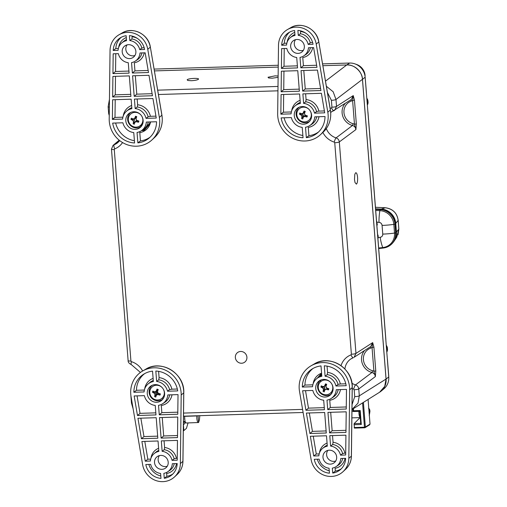 <?xml version="1.0" encoding="UTF-8"?>
<svg xmlns="http://www.w3.org/2000/svg" width="507" height="507" viewBox="0 0 507 507"><rect width="100%" height="100%" fill="white"/><g stroke="black" fill="none" stroke-linecap="round" stroke-linejoin="round"><path stroke-width="0.76" d="M122.542 142.549A18.436 17.498 53.6 0 1 114.677 148.9A3.771 1.147 -111.3 0 1 114.164 144.742A14.659 13.917 -126.4 0 0 117.808 142.6L119.728 140.629M356.415 184.13L355.033 182.59L354.488 179.529L354.792 174.427L355.527 172.874C356.396 172.412 357.055 173.628 357.498 176.525L357.631 178.255C357.669 181.436 357.258 183.395 356.415 184.13M351.934 383.235A14.659 13.917 -126.4 0 0 355.521 384.895L371.954 372.499A13.581 12.897 53.6 0 1 361.548 359.995A13.581 12.897 53.6 0 1 364.596 350.502M191.304 80.702C194.612 80.537 196.919 80.106 198.212 79.415C200.747 77.825 188.496 78.205 187.159 79.757L187.729 80.461L191.304 80.702M197.812 79.631L198.212 79.415M278.128 75.999L275.06 75.86L268.032 77.254L268.602 77.958L272.177 78.198L278.115 77.343M370.794 346.509L354.101 357.277L355.965 353.417L339.316 141.928L355.92 129.577L354.475 124.24L352.606 100.468L351.408 101.039A12.048 11.439 -126.4 0 0 343.968 112.649A12.048 11.439 -126.4 0 0 353.195 123.74L354.475 124.24L356.332 123.911L355.92 129.577C355.641 127.485 354.501 126.116 352.511 125.476L336.084 137.879C337.966 138.569 339.044 139.919 339.316 141.928A3.771 0.653 175.5 0 1 334.74 142.733L334.246 142.112A18.436 17.498 53.6 0 1 322.87 132.447M235.356 357.536A5.989 5.685 -126.4 0 0 241.598 363.24A5.989 5.685 -126.4 0 0 246.909 357.175A5.989 5.685 -126.4 0 0 240.673 351.471A5.989 5.685 -126.4 0 0 235.356 357.536M353.411 408.667L353.575 410.746L353.132 411.532L352.904 408.984M365.274 427.42L364.71 427.775L354.431 428.092L354.209 427.521L364.476 427.198L364.71 427.775A0.716 0.678 -122.1 0 0 365.351 427.046L370.021 424.112L369.388 424.841M354.431 428.092L354.127 423.63L360.68 423.427M360.211 417.451L354.127 423.63M359.748 411.323L360.198 410.537L361.295 424.498L360.711 423.491L359.748 411.323L360.711 423.491M353.176 411.526L359.729 411.323L360.002 414.796M351.351 99.486L353.246 95.601L354.463 100.139L356.332 123.911M354.463 100.139L352.606 100.468L353.246 95.601L336.521 106.4L334.664 110.26L333.936 110.627A3.771 1.147 -111.3 0 1 333.872 110.665A3.771 1.147 -111.3 0 1 331.553 107.852L331.946 107.205L331.401 100.304L327.332 92.318M114.677 148.9L114.278 149.552L130.926 361.041A3.771 0.653 175.5 0 1 128.119 360.635C128.005 362.188 129.051 363.5 131.262 364.565A3.771 0.729 107.1 0 1 131.421 361.662A18.436 17.498 53.6 0 1 142.625 370.997A26.104 24.786 -126.4 0 0 131.053 396.575L142.644 464.729A19.634 18.645 53.6 0 0 162.88 481.65A19.634 18.645 53.6 0 0 174.547 476.903A19.634 18.645 53.6 0 0 180.365 463.563L181.195 395.023A26.104 24.786 -126.4 0 0 168.356 371.758A26.104 24.786 -126.4 0 0 142.625 371.004L145.763 369.185C161.416 359.083 184.909 373.71 183.781 392.754A1.914 0.374 -179.3 0 1 183.737 392.83L181.195 395.023M130.926 361.041L131.421 361.662M119.379 140.357L113.023 145.42L111.47 149.14A3.771 0.653 175.5 0 0 114.278 149.552M154.92 385.453L154.857 384.636M154.407 70.917L278.235 67.082L154.407 70.91M322.553 63.882L349.634 63.045L346.763 64.959L322.864 65.701L346.737 64.966C353.886 64.078 362.524 71.981 362.454 79.333L386.042 379.059L384.75 386.372L379.604 392.228L352.365 409.307M326.362 86.272L333.181 91.78L335.976 99.505L336.521 106.4A3.771 0.653 175.5 0 1 331.946 107.205M375.776 370.934L375.364 376.6L373.913 371.257L372.043 347.485L370.851 348.062A12.048 11.439 -126.4 0 0 363.411 359.666A12.048 11.439 -126.4 0 0 372.639 370.756L373.913 371.257L375.776 370.934L373.906 347.162L372.043 347.485L372.689 342.618L373.906 347.162M370.826 346.484L372.689 342.618L355.965 353.417A3.771 0.653 175.5 0 1 351.389 354.222L334.74 142.733M351.978 409.523L357.999 403.16L359.298 395.84L358.76 388.945A3.771 0.653 175.5 0 1 354.184 389.75L353.69 389.129A3.771 0.729 107.1 0 1 355.521 384.895C357.416 385.599 358.493 386.949 358.76 388.945L375.364 376.6C375.079 374.508 373.944 373.139 371.954 372.499L372.639 370.756M353.246 357.701A14.659 13.917 -126.4 0 0 350.914 358.918L353.379 357.65A3.771 1.147 -111.3 0 1 353.316 357.682A3.771 1.147 -111.3 0 1 350.99 354.868L351.389 354.222M326.324 128.556A14.659 13.917 -126.4 0 0 336.084 137.879A3.771 0.729 107.1 0 0 334.246 142.112M109.271 113.91A3.771 0.653 175.5 0 1 108.675 113.612L108.137 106.717A3.771 0.653 175.5 0 0 109.354 107.097M150.135 123.594L144.02 130.572L141.497 130.648M317.319 378.14L321.584 373.279M131.009 396.297A3.771 0.653 175.5 0 1 130.914 396.163L130.907 395.574M163.14 398.743L162.139 398.153M157.626 393.73L156.359 391.48M185.562 422.559L183.414 424.841L183.864 430.582L186.437 428.352L188.053 422.927M183.426 422.274L185.385 422.217M183.864 430.582L183.319 430.918M157.506 385.269L157.474 384.838M164.255 396.417L163.653 396.062M331.971 392.938L330.551 392.982M321.387 393.267L320.57 393.293M136.687 112.503A5.273 5.007 53.6 0 1 136.687 112.161M138.988 126.433A0.944 0.894 -126.4 0 0 139.4 126.376A14.823 14.076 -126.4 0 0 142.334 124.709M143.151 120.71A8.346 7.922 53.6 0 1 142.835 120.748M362.568 402.919L364.476 427.198L365.351 427.046L363.411 402.393M368.082 399.459L370.021 424.112M199.802 415.677L199.447 419.701L198.592 422.521L186.113 422.99M198.06 415.734L198.592 422.521C197.749 422.781 197.16 421.399 196.83 418.383L196.798 415.943L184.63 416.323L184.675 418.757C184.998 421.773 185.556 423.155 186.348 422.895M351.959 411.145L353.075 411.107M359.064 414.764L359.989 414.739M158.165 385.028A14.893 14.139 -126.4 0 0 158.222 385.383M164.027 395.086A14.893 14.139 -126.4 0 0 164.496 395.441M387.386 359.026L388.685 375.231A12.326 11.705 53.6 0 1 388.717 375.782L388.78 377.601A14.893 14.139 -126.4 0 0 388.742 376.942L365.154 77.229L362.486 79.333L386.074 379.052A15.096 14.329 -126.4 0 1 381.08 391.176A15.096 14.329 -126.4 0 1 379.166 392.5M381.08 391.176L383.812 388.907A14.893 14.139 -126.4 0 0 388.78 377.601M367.949 112.009L385.871 339.722M278.261 65.251L154.096 69.091M349.634 63.045A14.893 14.139 53.6 0 1 354.818 63.838A14.893 14.139 53.6 0 1 365.154 77.229L366.428 92.699M354.818 63.838L356.541 64.44A12.326 11.705 53.6 0 1 365.097 75.518M143.113 130.071L143.075 129.615M333.086 389.091L332.674 389.103M325.38 389.325L324.657 389.351M318.669 389.534L318.085 389.553M360.654 417.502C359.476 417.451 358.874 415.258 358.861 410.93M346.763 64.959A15.096 14.329 53.6 0 1 362.486 79.333M136.738 112.516A5.222 4.956 53.6 0 1 136.732 112.174M142.397 124.583A14.76 14.012 53.6 0 1 141.992 124.874A12.821 12.174 -126.4 0 0 141.263 125.432M369.33 415.347L369.92 411.513C369.717 409.624 369.369 408.756 368.874 408.921L369.375 415.322A0.482 0.456 54.4 0 1 369.349 415.525A0.482 0.456 -127.3 0 0 369.375 415.322L368.868 408.921A0.482 0.456 -127.3 0 0 368.811 408.718M184.878 420.373L184.58 416.152M378.716 248.531L383.184 248.056L390.314 245.185A15.166 14.399 -126.4 0 0 395.929 232.542L396.43 232.041A14.976 14.215 53.6 0 1 393.096 242.473A14.976 14.215 -126.4 0 0 396.43 232.041L395.637 232.751A15.166 14.399 53.6 0 1 390.022 245.401A15.166 14.399 53.6 0 1 383.267 248.018A15.166 14.399 -126.4 0 0 390.022 245.401A15.166 14.399 -126.4 0 0 395.637 232.751A1.92 0.33 175.5 0 1 394.522 233.062L393.838 224.367A18.569 3.2 175.5 0 1 382.075 225.406A18.569 3.2 -4.5 0 0 393.838 224.367A14.405 13.676 -126.4 0 0 379.863 210.659A18.569 4.626 92.5 0 0 378.976 222.364L377.018 222.275L378.976 222.364A3.194 3.036 53.6 0 1 382.075 225.406L382.76 234.095A18.569 3.2 -4.5 0 0 394.522 233.062A14.405 13.676 53.6 0 1 382.766 247.562A1.92 0.526 83.9 0 0 383.184 248.056A1.92 0.526 83.9 0 0 383.267 248.018A1.92 0.526 -96.1 0 1 383.184 248.056A1.92 0.526 -96.1 0 1 382.766 247.562A14.405 13.676 -126.4 0 0 394.522 233.062A18.569 3.2 175.5 0 1 382.76 234.095A3.194 3.036 53.6 0 1 380.155 237.314A18.569 5.095 83.9 0 0 382.766 247.562L378.672 247.999L382.766 247.562A18.569 5.095 -96.1 0 1 380.155 237.314L378.216 237.523L380.155 237.314C381.872 236.965 382.741 235.894 382.76 234.095L382.075 225.406C381.777 223.619 380.744 222.605 378.976 222.364A18.569 4.626 -87.5 0 1 379.863 210.659A1.92 0.475 -87.5 0 1 380.244 209.632L375.617 209.201L381.213 209.099L375.592 208.852L381.232 209.093L385.295 207.75L375.472 207.293L385.371 207.743L381.232 209.093A14.969 14.209 53.6 0 1 395.758 223.333L398.147 220.431C397.228 213.155 392.944 208.928 385.295 207.75M376.549 221.001L377.018 222.275L376.549 221.001M379.863 210.659L375.719 210.475L379.863 210.659A14.405 13.676 53.6 0 1 393.838 224.367A1.92 0.33 -4.5 0 0 394.959 224.062A15.166 14.399 -126.4 0 0 380.244 209.632L375.636 209.423L380.244 209.632A1.92 0.475 92.5 0 0 379.863 210.659M378.216 237.523L377.949 238.803L378.216 237.523M398.851 229.107L396.721 237.289L398.832 229.126L396.442 232.029A14.969 14.209 53.6 0 1 394.066 241.205A14.969 14.209 -126.4 0 0 396.442 232.029L398.832 229.126L398.147 220.431L395.758 223.333L396.442 232.029A2.015 0.349 175.5 0 1 396.43 232.041L395.745 223.346A14.976 14.215 -126.4 0 0 381.213 209.099L380.529 209.416A15.166 14.399 53.6 0 1 395.245 223.847L395.745 223.346L395.245 223.847A15.166 14.399 -126.4 0 0 380.529 209.416L380.244 209.632A15.166 14.399 53.6 0 1 394.959 224.062L395.929 232.542A15.166 14.399 53.6 0 1 392.557 243.107A15.166 14.399 53.6 0 1 390.168 245.293M385.453 207.762L385.371 207.743C392.71 208.732 396.981 212.934 398.179 220.349L398.134 220.26M393.666 211.292L394.173 211.787M398.147 220.431L398.819 228.955M393.597 241.858A14.969 14.209 -126.4 0 0 394.066 241.205L396.354 237.802M393.838 224.367L394.522 233.062A1.92 0.33 -4.5 0 0 395.637 232.751L394.959 224.062A1.92 0.33 175.5 0 1 393.838 224.367M395.929 232.542L395.245 223.847L395.929 232.542M375.592 208.852L381.213 209.099A2.015 0.501 -87.5 0 1 381.232 209.093L375.592 208.84M395.745 223.346A2.015 0.349 -4.5 0 0 395.758 223.333A14.969 14.209 -126.4 0 0 381.232 209.093A2.015 0.501 92.5 0 0 381.213 209.099A14.976 14.215 53.6 0 1 395.745 223.346M377.848 237.536A2.827 2.687 -126.4 0 0 377.614 234.526M376.916 225.678A2.827 2.687 -126.4 0 0 376.682 222.668M387.462 349.608L387.456 349.716A6.471 6.141 -126.4 0 0 387.291 347.688L387.354 347.65A6.471 6.141 -126.4 0 0 386.309 345.337A6.382 6.059 -126.4 0 1 387.139 346.927M387.494 349.621L387.513 349.672A6.471 6.141 -126.4 0 1 386.841 352.035L387.525 349.653M368.019 102.585L368.012 102.693A6.471 6.141 -126.4 0 0 367.854 100.671L367.911 100.627A6.471 6.141 -126.4 0 0 366.872 98.32M368.057 102.604L368.069 102.648A6.471 6.141 -126.4 0 1 367.398 105.012L368.088 102.629M295.987 27.144A19.634 18.645 53.6 0 1 316.222 44.071L327.814 112.218A26.104 24.786 -126.4 0 1 320.456 134.685A26.104 24.786 -126.4 0 1 292.9 138.367A26.104 24.786 -126.4 0 1 277.671 113.771L278.501 45.237A19.634 18.645 53.6 0 1 287.482 29.552A19.634 18.645 53.6 0 1 295.987 27.144M298.053 53.393A7.092 6.73 -126.4 0 0 301.995 51.91A7.092 6.73 -126.4 0 0 303.832 44.058A7.092 6.73 -126.4 0 0 296.956 39.464A7.092 6.73 -126.4 0 0 293.578 40.522A7.092 6.73 -126.4 0 0 291.043 48.45A7.092 6.73 -126.4 0 0 298.053 53.393M303.401 50.275A6.857 6.509 53.6 0 1 301.431 50.649A6.857 6.509 53.6 0 1 295.106 46.898A6.857 6.509 53.6 0 1 295.562 39.654M303.623 124.183A8.987 8.53 -126.4 0 0 308.959 122.01A8.987 8.53 -126.4 0 0 310.854 112.136A8.987 8.53 -126.4 0 0 302.229 106.54A8.987 8.53 -126.4 0 0 298.344 107.636A8.987 8.53 -126.4 0 0 294.668 117.694A8.987 8.53 -126.4 0 0 303.623 124.183M299.263 107.18A8.758 8.315 -126.4 0 0 296.703 116.921A8.758 8.315 -126.4 0 0 305.252 122.745A8.758 8.315 -126.4 0 0 309.669 121.268M312.527 42.17A13.378 12.7 53.6 0 1 312.578 42.392L310.278 42.822L308.199 44.426L313.053 44.274A16.351 15.527 -126.4 0 0 297.882 30.407L298.274 35.357L300.372 33.773L300.67 30.87M308.199 44.426A11.35 10.78 -126.4 0 0 298.274 35.357M289.776 32.036A16.18 15.362 -126.4 0 0 284.3 43.266L281.683 45.243L286.544 45.098A11.35 10.78 -126.4 0 1 290.308 37.645L292.203 36.079A11.49 10.907 -126.4 0 1 294.916 34.457M290.308 37.645A11.35 10.78 -126.4 0 1 294.998 35.458L294.605 30.509A16.351 15.527 -126.4 0 0 288.458 32.809A16.351 15.527 -126.4 0 0 281.683 45.243M284.3 43.266L286.842 43.19M284.097 117.795A22.65 21.503 -126.4 0 0 302.869 135.502M281.138 117.89A22.821 21.668 -126.4 0 0 303.047 137.758L302.229 127.358A12.288 11.667 -126.4 0 1 291.36 117.573L281.138 117.89M319.004 116.718A14.31 13.588 53.6 0 1 308.275 127.428L308.921 135.661L306.323 137.657A22.821 21.668 -126.4 0 0 317.382 133.011A22.821 21.668 -126.4 0 0 325.006 116.534L314.784 116.851A12.288 11.667 -126.4 0 1 309.72 125.597L311.78 124.247A12.428 11.794 -126.4 0 0 316.71 116.787M308.921 135.661A22.65 21.503 -126.4 0 0 318.523 131.997M283.673 94.473L283.457 112.174L280.846 113.974L281.087 94.549L299.599 93.979L300.347 103.46A12.288 11.667 -126.4 0 0 295.144 105.855A12.288 11.667 -126.4 0 0 291.069 113.866L280.846 114.183L283.457 112.205L291.367 111.958M316.571 111.546L314.492 113.143A12.288 11.667 -126.4 0 0 303.623 103.358L305.727 101.774L306.082 99.562A14.31 13.588 53.6 0 1 318.878 111.109L316.571 111.546A12.428 11.794 -126.4 0 0 305.727 101.774M324.391 110.938L318.878 111.109M303.623 103.358L302.875 93.877L321.394 93.307L324.676 112.617A22.821 21.668 -126.4 0 1 324.714 112.827L314.492 113.143M305.626 93.795L306.082 99.562M281.119 91.767L299.384 91.203L297.767 70.688L281.366 71.195L281.119 91.767L283.736 89.619L299.219 89.137M283.958 71.113L283.736 89.619M320.576 88.478L305.246 88.953L302.66 91.102L320.925 90.531L317.445 70.08L301.044 70.587L302.66 91.102M303.794 70.505L305.246 88.953M300.828 67.811L316.976 67.311L313.624 47.601L308.459 47.759A11.35 10.78 -126.4 0 1 303.782 55.884A11.35 10.78 -126.4 0 1 300.005 57.399L300.828 67.811L303.414 65.663L302.774 57.57A13.378 12.7 53.6 0 0 312.68 47.633M316.622 65.257L303.414 65.663M281.404 68.407L297.552 67.913L296.728 57.5A11.35 10.78 -126.4 0 1 286.804 48.431L281.645 48.59L281.404 68.407L284.015 66.265L297.387 65.847M284.237 48.514L284.015 66.265M309.72 125.597A12.288 11.667 -126.4 0 1 305.506 127.257L306.323 137.657M127.523 32.359A19.634 18.645 53.6 0 1 147.759 49.28L159.35 117.434A26.104 24.786 -126.4 0 1 151.992 139.894A26.104 24.786 -126.4 0 1 124.443 143.576A26.104 24.786 -126.4 0 1 109.208 118.98L110.044 50.447A19.634 18.645 53.6 0 1 119.025 34.761A19.634 18.645 53.6 0 1 127.523 32.359M129.589 58.603A7.092 6.73 -126.4 0 0 133.531 57.126A7.092 6.73 -126.4 0 0 135.369 49.268A7.092 6.73 -126.4 0 0 128.493 44.673A7.092 6.73 -126.4 0 0 125.121 45.731A7.092 6.73 -126.4 0 0 122.58 53.66A7.092 6.73 -126.4 0 0 129.589 58.603M134.944 55.485A6.857 6.509 53.6 0 1 132.973 55.859A6.857 6.509 53.6 0 1 126.642 52.107A6.857 6.509 53.6 0 1 127.099 44.87M135.16 129.393A8.987 8.53 -126.4 0 0 140.496 127.219A8.987 8.53 -126.4 0 0 142.391 117.345A8.987 8.53 -126.4 0 0 133.772 111.749A8.987 8.53 -126.4 0 0 129.881 112.852A8.987 8.53 -126.4 0 0 126.205 122.909A8.987 8.53 -126.4 0 0 135.16 129.393M130.8 112.389A8.758 8.315 -126.4 0 0 128.239 122.136A8.758 8.315 -126.4 0 0 136.789 127.954A8.758 8.315 -126.4 0 0 141.206 126.477M144.07 47.379A13.378 12.7 53.6 0 1 144.121 47.601L141.821 48.038L139.736 49.635L144.596 49.483A16.351 15.527 -126.4 0 0 129.424 35.617L129.811 40.566L131.915 38.982L132.213 36.079M139.736 49.635A11.35 10.78 -126.4 0 0 129.811 40.566M121.319 37.252A16.18 15.362 -126.4 0 0 115.843 48.476L113.226 50.459L118.08 50.307A11.35 10.78 -126.4 0 1 121.845 42.861L123.74 41.289A11.49 10.907 -126.4 0 1 126.458 39.666M121.845 42.861A11.35 10.78 -126.4 0 1 126.535 40.668L126.148 35.718A16.351 15.527 -126.4 0 0 120.001 38.019A16.351 15.527 -126.4 0 0 113.226 50.459M115.843 48.476L118.385 48.399M115.634 123.011A22.65 21.503 -126.4 0 0 134.406 140.718M112.674 123.1A22.821 21.668 -126.4 0 0 134.583 142.968L133.766 132.574A12.288 11.667 -126.4 0 1 122.903 122.783L112.674 123.1M150.541 121.927A14.31 13.588 53.6 0 1 139.812 132.638L140.458 140.876L137.86 142.866A22.821 21.668 -126.4 0 0 148.925 138.221A22.821 21.668 -126.4 0 0 156.543 121.743L146.32 122.06A12.288 11.667 -126.4 0 1 141.263 130.806L143.316 129.456A12.428 11.794 -126.4 0 0 148.253 122.003M140.458 140.876A22.65 21.503 -126.4 0 0 150.059 137.207M115.216 99.683L115 117.383L112.389 119.183L112.624 99.765L131.142 99.188L131.883 108.669A12.288 11.667 -126.4 0 0 126.68 111.065A12.288 11.667 -126.4 0 0 122.612 119.082L112.383 119.399L115 117.415L122.903 117.174M148.114 116.756L146.029 118.353A12.288 11.667 -126.4 0 0 135.166 108.568L137.264 106.983L137.619 104.772A14.31 13.588 53.6 0 1 150.414 116.318L148.114 116.756A12.428 11.794 -126.4 0 0 137.264 106.983M155.934 116.147L150.414 116.318M135.166 108.568L134.418 99.087L152.937 98.516L156.219 117.827A22.821 21.668 -126.4 0 1 156.251 118.036L146.029 118.353M137.163 99.004L137.619 104.772M142.34 130.096L144.134 129.634L149.825 123.144L150.129 121.94M112.655 96.976L130.92 96.412L129.31 75.898L112.909 76.405L112.655 96.976L115.273 94.828L130.762 94.353M115.501 76.329L115.273 94.828M152.113 93.694L136.782 94.163L134.197 96.311L152.461 95.747L148.982 75.29L132.587 75.796L134.197 96.311M135.331 75.714L136.782 94.163M132.365 73.021L148.513 72.52L145.16 52.81L140.002 52.975A11.35 10.78 -126.4 0 1 135.318 61.1A11.35 10.78 -126.4 0 1 131.547 62.614L132.365 73.021L134.951 70.872L134.311 62.786A13.378 12.7 53.6 0 0 144.216 52.842M148.164 70.467L134.951 70.872M112.941 73.623L129.089 73.122L128.271 62.716A11.35 10.78 -126.4 0 1 118.346 53.641L113.181 53.805L112.941 73.623L115.558 71.474L128.924 71.062M115.773 53.723L115.558 71.474M141.263 130.806A12.288 11.667 -126.4 0 1 137.042 132.473L137.86 142.866M139.812 132.638L139.653 131.681M331.344 476.441A19.634 18.645 53.6 0 1 311.108 459.519L299.517 391.366A26.104 24.786 -126.4 0 1 311.083 365.788A26.104 24.786 -126.4 0 1 336.819 366.542A26.104 24.786 -126.4 0 1 349.659 389.813L348.822 458.347A19.634 18.645 53.6 0 1 343.011 471.694A19.634 18.645 53.6 0 1 331.344 476.441M329.277 450.191A7.092 6.73 -126.4 0 0 325.906 451.249A7.092 6.73 -126.4 0 0 323.365 459.177A7.092 6.73 -126.4 0 0 330.374 464.12A7.092 6.73 -126.4 0 0 334.322 462.644A7.092 6.73 -126.4 0 0 336.154 454.785A7.092 6.73 -126.4 0 0 329.277 450.191M335.729 461.002A6.857 6.509 53.6 0 1 333.758 461.376A6.857 6.509 53.6 0 1 327.433 457.625A6.857 6.509 53.6 0 1 327.89 450.387M323.707 379.401A8.987 8.53 -126.4 0 0 319.816 380.504A8.987 8.53 -126.4 0 0 316.146 390.561A8.987 8.53 -126.4 0 0 325.095 397.051A8.987 8.53 -126.4 0 0 330.431 394.877A8.987 8.53 -126.4 0 0 332.326 385.003A8.987 8.53 -126.4 0 0 323.707 379.401M320.741 380.047A8.758 8.315 -126.4 0 0 318.174 389.788A8.758 8.315 -126.4 0 0 326.723 395.612A8.758 8.315 -126.4 0 0 331.141 394.135M317.293 459.215A16.18 15.362 -126.4 0 0 329.258 470.775M314.27 459.31A16.351 15.527 -126.4 0 0 329.442 473.177L329.056 468.234A11.35 10.78 -126.4 0 1 319.131 459.158L314.27 459.31M345.007 458.36A13.378 12.7 53.6 0 1 335.102 468.297L335.317 471.079L332.719 473.075A16.351 15.527 -126.4 0 0 340.184 469.805A16.351 15.527 -126.4 0 0 345.641 458.341L340.786 458.493A11.35 10.78 -126.4 0 1 336.103 466.617L338.163 465.268A11.49 10.907 -126.4 0 0 342.713 458.429M335.317 471.079A16.18 15.362 -126.4 0 0 341.312 468.772M332.719 473.075L332.332 468.132A11.35 10.78 -126.4 0 0 336.103 466.617M335.97 386.011L346.192 385.694A22.821 21.668 -126.4 0 0 324.284 365.826L325.101 376.226L327.199 374.641L327.554 372.43A14.31 13.588 53.6 0 1 340.349 383.976L338.049 384.414L335.97 386.011A12.288 11.667 -126.4 0 0 325.101 376.226M327.059 366.13L327.554 372.43M340.349 383.976L345.806 383.805M313.085 368.431A22.65 21.503 -126.4 0 0 304.935 385.073L302.324 387.05L312.546 386.733A12.288 11.667 -126.4 0 1 316.615 378.723L318.51 377.151A12.428 11.794 -126.4 0 1 321.742 375.281M316.615 378.723A12.288 11.667 -126.4 0 1 321.825 376.327L321.007 365.927A22.821 21.668 -126.4 0 0 311.78 369.216A22.821 21.668 -126.4 0 0 302.324 387.05M327.725 409.605L326.983 400.124A12.288 11.667 -126.4 0 0 331.198 398.464A12.288 11.667 -126.4 0 0 336.261 389.718L346.484 389.401A22.821 21.668 -126.4 0 1 346.477 389.61L346.243 409.035L327.725 409.605L330.311 407.463L346.268 406.969M340.476 389.585A14.31 13.588 53.6 0 1 329.746 400.296L330.311 407.463M302.964 390.745L302.647 390.967A22.821 21.668 -126.4 0 1 302.616 390.758L312.838 390.441A12.288 11.667 -126.4 0 0 323.7 400.226L324.448 409.707L305.93 410.277L308.49 408.135L324.29 407.647M305.518 390.669L308.49 408.135M302.647 390.967L305.93 410.277M321.641 374.033L319.587 376.365M329.563 432.896L345.958 432.389L346.211 411.817L327.947 412.387L329.563 432.896L332.142 430.754L345.983 430.323M330.691 412.299L332.142 430.754M309.885 433.504L326.28 432.997L324.67 412.489L306.405 413.053L309.885 433.504L312.439 431.362L326.121 430.937M309.308 412.964L312.439 431.362M322.636 448.372A11.35 10.78 -126.4 0 1 327.319 446.185L326.502 435.779L310.354 436.274L313.706 455.983L318.865 455.825A11.35 10.78 -126.4 0 1 322.636 448.372L324.524 446.806A11.49 10.907 -126.4 0 1 327.243 445.184M313.256 436.185L316.292 454.006L319.169 453.917M316.292 454.006L313.706 455.983M332.7 444.5L333.055 442.288A13.378 12.7 53.6 0 1 344.906 453.119L342.605 453.556L340.52 455.153L345.685 454.994L345.926 435.177L329.778 435.678L330.596 446.084L332.7 444.5A11.49 10.907 -126.4 0 1 342.605 453.556M344.906 453.119L345.711 453.093M340.52 455.153A11.35 10.78 -126.4 0 0 330.596 446.084M332.522 435.589L333.055 442.288M304.935 385.073L312.838 384.826M313.13 383.818A14.31 13.588 53.6 0 1 321.571 373.171M160.82 455.406A7.092 6.73 -126.4 0 0 157.443 456.458A7.092 6.73 -126.4 0 0 154.908 464.393A7.092 6.73 -126.4 0 0 161.91 469.33A7.092 6.73 -126.4 0 0 165.859 467.853A7.092 6.73 -126.4 0 0 167.69 459.995A7.092 6.73 -126.4 0 0 160.82 455.406M167.266 466.212A6.857 6.509 53.6 0 1 165.295 466.586A6.857 6.509 53.6 0 1 158.97 462.834A6.857 6.509 53.6 0 1 159.426 455.597M155.243 384.617A8.987 8.53 -126.4 0 0 151.359 385.719A8.987 8.53 -126.4 0 0 147.683 395.777A8.987 8.53 -126.4 0 0 156.638 402.26A8.987 8.53 -126.4 0 0 161.974 400.086A8.987 8.53 -126.4 0 0 163.862 390.213A8.987 8.53 -126.4 0 0 155.243 384.617M152.277 385.257A8.758 8.315 -126.4 0 0 149.711 395.004A8.758 8.315 -126.4 0 0 158.26 400.822A8.758 8.315 -126.4 0 0 162.677 399.345M148.836 464.425A16.18 15.362 -126.4 0 0 160.795 475.991M145.813 464.52A16.351 15.527 -126.4 0 0 160.985 478.386L160.592 473.443A11.35 10.78 -126.4 0 1 150.668 464.374L145.813 464.52M176.544 463.569A13.378 12.7 53.6 0 1 166.638 473.513L166.86 476.288L164.262 478.285A16.351 15.527 -126.4 0 0 171.727 475.015A16.351 15.527 -126.4 0 0 177.184 463.55L172.323 463.702A11.35 10.78 -126.4 0 1 167.646 471.827L169.699 470.477A11.49 10.907 -126.4 0 0 174.25 463.639M166.86 476.288A16.18 15.362 -126.4 0 0 172.849 473.982M164.262 478.285L163.869 473.342A11.35 10.78 -126.4 0 0 167.646 471.827M166.638 473.513L166.461 472.492M167.506 391.22L177.729 390.903A22.821 21.668 -126.4 0 0 155.82 371.042L156.638 381.435L158.742 379.851L159.09 377.639A14.31 13.588 53.6 0 1 171.892 389.186L169.585 389.623L167.506 391.22A12.288 11.667 -126.4 0 0 156.638 381.435M158.596 371.339L159.09 377.639M171.892 389.186L177.342 389.021M144.628 373.64A22.65 21.503 -126.4 0 0 136.472 390.282L133.861 392.266L144.083 391.949A12.288 11.667 -126.4 0 1 148.158 383.932L150.047 382.367A12.428 11.794 -126.4 0 1 153.279 380.497M148.158 383.932A12.288 11.667 -126.4 0 1 153.361 381.537L152.544 371.143A22.821 21.668 -126.4 0 0 143.323 374.426A22.821 21.668 -126.4 0 0 133.861 392.266M172.019 394.795A14.31 13.588 53.6 0 1 161.289 405.505L161.853 412.673L159.268 414.815L177.78 414.244L178.02 394.826A22.821 21.668 -126.4 0 0 178.02 394.611L167.798 394.928A12.288 11.667 -126.4 0 1 162.734 403.673L164.788 402.324A12.428 11.794 -126.4 0 0 169.725 394.871M159.268 414.815L158.52 405.34A12.288 11.667 -126.4 0 0 162.734 403.673M161.853 412.673L177.805 412.178M134.507 395.954L134.19 396.182A22.821 21.668 -126.4 0 1 134.152 395.967L144.375 395.65A12.288 11.667 -126.4 0 0 155.243 405.442L155.991 414.916L137.473 415.493L140.027 413.344L155.826 412.856M137.055 395.878L140.027 413.344M134.19 396.182L137.473 415.493M161.099 438.105L177.501 437.598L177.748 417.033L159.483 417.597L161.099 438.105L163.685 435.963L177.526 435.532M162.234 417.508L163.685 435.963M141.421 438.713L157.823 438.206L156.207 417.698L137.942 418.262L141.421 438.713L143.975 436.571L157.658 436.147M140.845 418.174L143.975 436.571M154.172 453.588A11.35 10.78 -126.4 0 1 158.862 451.395L158.038 440.989L141.89 441.489L145.243 461.193L150.408 461.034A11.35 10.78 -126.4 0 1 154.172 453.588L156.067 452.016A11.49 10.907 -126.4 0 1 158.78 450.393M144.799 441.401L147.829 459.215L150.706 459.127M147.829 459.215L145.243 461.193M164.236 449.715L164.591 447.497A13.378 12.7 53.6 0 1 176.442 458.328L174.142 458.765L172.063 460.362L177.222 460.204L177.463 440.387L161.315 440.887L162.139 451.293L164.236 449.715A11.49 10.907 -126.4 0 1 174.142 458.765M176.442 458.328L177.247 458.303M172.063 460.362A11.35 10.78 -126.4 0 0 162.139 451.293M164.065 440.798L164.591 447.497M136.472 390.282L144.381 390.041M302.178 118.784A9.931 6.952 10.6 0 0 302.774 118.993A9.975 0.761 -70.8 0 1 303.211 117.478A9.969 0.361 -49.4 0 0 303.953 116.648A9.969 2.7 -6.1 0 0 305.17 116.566A9.975 3.568 16.8 0 0 307.001 117.022A9.931 3.2 -77.3 0 0 307.381 115.85A9.975 1.584 -160.9 0 1 305.588 115.273A9.969 2.06 -138.3 0 1 304.663 114.468A9.969 1.61 -92.8 0 1 304.587 113.238A9.975 0.761 -70.8 0 1 305.22 111.451A9.931 2.478 -156.6 0 0 304.631 111.223A9.931 2.478 -156.6 0 0 304.048 111.008A9.975 2.738 112.4 0 0 303.3 112.75A9.969 1.622 134.3 0 0 302.476 113.644A9.969 0.722 177.1 0 1 301.342 113.669A9.975 1.584 -160.9 0 1 299.821 112.985A9.931 6.23 120.5 0 0 299.441 114.157A9.975 3.568 16.8 0 0 300.924 114.956A9.969 4.037 40.8 0 0 301.773 115.818A9.969 3.593 89.4 0 0 301.918 116.99A9.975 2.738 112.4 0 0 301.602 118.549A9.931 6.952 10.6 0 0 302.178 118.784M306.285 107.623A7.523 7.142 53.6 0 1 310.968 117.155A7.523 7.142 53.6 0 1 301.804 121.439A7.523 7.142 53.6 0 1 297.121 111.914A7.523 7.142 53.6 0 1 306.285 107.623M304.878 112.421L304.048 111.008M306.215 115.482L307.001 117.022M306.171 115.469L305.17 116.566M303.211 117.478L304.815 115.412L305.905 115.381M304.815 115.412L303.953 116.648M301.602 118.549L303.37 116.147L303.972 116.376M303.294 116.337L301.918 116.99M300.924 114.956L302.28 113.923L303.268 114.829L303.37 116.147M303.268 114.829L301.773 115.818M302.09 113.891L299.441 114.157M304.612 112.32L303.769 113.283L302.476 113.644M304.625 112.243L303.3 112.75M133.715 124A9.931 6.952 10.6 0 0 134.311 124.209A9.975 0.761 -70.8 0 1 134.754 122.694A9.969 0.361 -49.4 0 0 135.496 121.857A9.969 2.7 -6.1 0 0 136.713 121.775A9.975 3.568 16.8 0 0 138.538 122.231A9.931 3.2 -77.3 0 0 138.918 121.059A9.975 1.584 -160.9 0 1 137.131 120.489A9.969 2.06 -138.3 0 1 136.199 119.684A9.969 1.61 -92.8 0 1 136.13 118.454A9.975 0.761 -70.8 0 1 136.757 116.667A9.931 2.478 -156.6 0 0 136.168 116.439A9.931 2.478 -156.6 0 0 135.584 116.217A9.975 2.738 112.4 0 0 134.837 117.96A9.969 1.622 134.3 0 0 134.019 118.853A9.969 0.722 177.1 0 1 132.878 118.879A9.975 1.584 -160.9 0 1 131.357 118.194A9.931 6.23 120.5 0 0 130.977 119.367A9.975 3.568 16.8 0 0 132.46 120.165A9.969 4.037 40.8 0 0 133.309 121.034A9.969 3.593 89.4 0 0 133.461 122.2A9.975 2.738 112.4 0 0 133.138 123.765A9.931 6.952 10.6 0 0 133.715 124M137.822 112.839A7.523 7.142 53.6 0 1 142.505 122.364A7.523 7.142 53.6 0 1 133.341 126.655A7.523 7.142 53.6 0 1 128.658 117.123A7.523 7.142 53.6 0 1 137.822 112.839M133.461 122.2L134.837 121.547L133.138 123.765M137.752 120.691L138.538 122.231M137.708 120.679L136.713 121.775M134.754 122.694L136.358 120.628L137.448 120.59M136.358 120.628L135.496 121.857M132.46 120.165L133.633 119.101L134.805 120.039L133.309 121.034M133.633 119.101L130.977 119.367M134.837 117.96L136.161 117.459L135.312 118.492L134.019 118.853M136.161 117.459L135.584 116.217M155.193 396.867A9.931 6.952 10.6 0 0 155.788 397.076A9.975 0.761 -70.8 0 1 156.226 395.561A9.969 0.361 -49.4 0 0 156.967 394.725A9.969 2.7 -6.1 0 0 158.184 394.642A9.975 3.568 16.8 0 0 160.016 395.099A9.931 3.2 -77.3 0 0 160.396 393.926A9.975 1.584 -160.9 0 1 158.602 393.356A9.969 2.06 -138.3 0 1 157.677 392.551A9.969 1.61 -92.8 0 1 157.601 391.322A9.975 0.761 -70.8 0 1 158.235 389.534A9.931 2.478 -156.6 0 0 157.645 389.306A9.931 2.478 -156.6 0 0 157.062 389.084A9.975 2.738 112.4 0 0 156.314 390.827A9.969 1.622 134.3 0 0 155.491 391.721A9.969 0.722 177.1 0 1 154.356 391.746A9.975 1.584 -160.9 0 1 152.835 391.062A9.931 6.23 120.5 0 0 152.455 392.234A9.975 3.568 16.8 0 0 153.938 393.033A9.969 4.037 40.8 0 0 154.787 393.901A9.969 3.593 89.4 0 0 154.933 395.067A9.975 2.738 112.4 0 0 154.616 396.632A9.931 6.952 10.6 0 0 155.193 396.867M159.299 385.707A7.523 7.142 53.6 0 1 163.983 395.232A7.523 7.142 53.6 0 1 154.819 399.522A7.523 7.142 53.6 0 1 150.135 389.991A7.523 7.142 53.6 0 1 159.299 385.707M157.892 390.498L157.062 389.084M159.23 393.559L160.016 395.099M159.185 393.546L158.184 394.642M156.226 395.561L157.829 393.495L158.919 393.457M157.829 393.495L156.967 394.725M154.616 396.632L156.384 394.224L156.986 394.452M156.308 394.414L154.933 395.067M153.938 393.033L155.294 392L156.283 392.906L156.384 394.224M156.283 392.906L154.787 393.901M155.104 391.968L152.455 392.234M157.626 390.403L156.783 391.36L155.491 391.721M157.639 390.327L156.314 390.827M323.656 391.651A9.931 6.952 10.6 0 0 324.246 391.86A9.975 0.761 -70.8 0 1 324.689 390.346A9.969 0.361 -49.4 0 0 325.431 389.515A9.969 2.7 -6.1 0 0 326.647 389.433A9.975 3.568 16.8 0 0 328.473 389.889A9.931 3.2 -77.3 0 0 328.853 388.717A9.975 1.584 -160.9 0 1 327.066 388.14A9.969 2.06 -138.3 0 1 326.134 387.335A9.969 1.61 -92.8 0 1 326.064 386.106A9.975 0.761 -70.8 0 1 326.698 384.319A9.931 2.478 -156.6 0 0 326.109 384.091A9.931 2.478 -156.6 0 0 325.519 383.875A9.975 2.738 112.4 0 0 324.772 385.618A9.969 1.622 134.3 0 0 323.954 386.511A9.969 0.722 177.1 0 1 322.813 386.537A9.975 1.584 -160.9 0 1 321.292 385.852A9.931 6.23 120.5 0 0 320.918 387.025A9.975 3.568 16.8 0 0 322.395 387.823A9.969 4.037 40.8 0 0 323.251 388.685A9.969 3.593 89.4 0 0 323.396 389.858A9.975 2.738 112.4 0 0 323.073 391.417A9.931 6.952 10.6 0 0 323.656 391.651M327.763 380.491A7.523 7.142 53.6 0 1 332.44 390.022A7.523 7.142 53.6 0 1 323.276 394.307A7.523 7.142 53.6 0 1 318.599 384.781A7.523 7.142 53.6 0 1 327.763 380.491M324.689 390.346L325.431 389.515M327.687 388.349L328.473 389.889M327.642 388.337L326.647 389.433M326.293 388.28L327.383 388.248M323.396 389.858L324.772 389.205L323.073 391.417M324.772 389.205L324.746 387.697L323.251 388.685M322.395 387.823L323.567 386.759L324.746 387.697M323.567 386.759L320.918 387.025M324.772 385.618L326.096 385.111L325.247 386.15L323.954 386.511M326.096 385.111L325.519 383.875M134.279 111.749A13.581 12.897 53.6 0 1 134.742 112.37M353.195 123.74L352.511 125.476A13.581 12.897 53.6 0 1 342.111 112.972A13.581 12.897 53.6 0 1 345.153 103.485M353.119 411.424L352.929 408.972M353.575 410.746L360.198 410.537M361.295 424.498L353.987 424.72M350.698 99.904A1.534 0.463 -108.7 0 1 351.408 101.039M333.802 110.684A14.659 13.917 -126.4 0 0 331.477 111.895A14.659 13.917 -126.4 0 0 330.697 112.446M135.426 127.111A13.581 12.897 53.6 0 1 134.97 127.808M150.3 389.541L149.248 390.289M157.677 90.164L278.001 86.444M325.494 81.145L346.737 64.966M362.454 79.333L335.976 99.505A3.771 0.653 175.5 0 1 331.401 100.304M370.851 348.062A1.534 0.463 71.3 0 0 370.142 346.927M350.914 358.918A14.659 13.917 -126.4 0 0 344.906 368.995M351.991 404.782L354.729 396.645A3.771 0.653 175.5 0 0 359.298 395.84L386.042 379.059M183.49 413.085L302.584 409.396M354.729 396.645L354.184 389.75M353.69 389.129A18.436 17.498 53.6 0 1 352.232 388.616M341.046 365.629A18.436 17.498 53.6 0 1 350.99 354.868M330.139 108.473A18.436 17.498 53.6 0 1 331.553 107.852M277.95 90.823L158.361 94.517M132.213 403.382A3.771 0.653 175.5 0 1 131.459 403.059L130.914 396.163M388.685 375.231L388.742 376.942L386.074 379.052M319.708 380.991L321.692 380.934M321.692 374.686L321.039 374.711M386.746 350.85A6.471 6.141 -126.4 0 0 386.48 347.479M367.302 103.827A6.471 6.141 -126.4 0 0 367.036 100.456M367.695 99.911A6.382 6.059 -126.4 0 0 366.872 98.307M320.456 134.685L323.117 132.219A25.699 24.399 -126.4 0 0 330.355 110.101L318.814 41.872C317.154 29.064 301.215 21.009 290.625 27.733A19.228 18.258 53.6 0 1 298.946 25.375A19.228 18.258 53.6 0 1 318.764 41.948L316.222 44.071M310.278 42.822A11.49 10.907 -126.4 0 0 300.372 33.773M300.727 31.561A13.378 12.7 53.6 0 1 305.994 33.316M287.114 42.277A13.378 12.7 53.6 0 1 294.751 32.34M300.264 102.414A12.428 11.794 -126.4 0 0 297.032 104.284L295.144 105.855M291.658 110.951A14.31 13.588 53.6 0 1 300.1 100.304M330.336 109.968L327.814 112.218M303.782 55.884L305.835 54.541A11.49 10.907 -126.4 0 0 310.385 47.702M151.992 139.894L154.654 137.429A25.699 24.399 -126.4 0 0 161.898 115.317L150.351 47.081C148.69 34.273 132.758 26.218 122.162 32.949A19.228 18.258 53.6 0 1 130.489 30.591A19.228 18.258 53.6 0 1 150.306 47.164L147.759 49.28M141.821 48.038A11.49 10.907 -126.4 0 0 131.915 38.982M132.264 36.77A13.378 12.7 53.6 0 1 137.53 38.526M118.657 47.487A13.378 12.7 53.6 0 1 126.287 37.55M131.807 107.63A12.428 11.794 -126.4 0 0 128.575 109.499L126.68 111.065M123.195 116.166A14.31 13.588 53.6 0 1 131.636 105.513M161.872 115.178L159.35 117.434M135.318 61.1L137.372 59.75A11.49 10.907 -126.4 0 0 141.928 52.912M338.049 384.414A12.428 11.794 -126.4 0 0 327.199 374.641M331.198 398.464L333.251 397.114A12.428 11.794 -126.4 0 0 338.188 389.655M352.2 387.456A1.914 0.374 -179.3 0 1 352.245 387.538A1.914 0.374 -179.3 0 1 352.2 387.621L349.659 389.813M351.37 455.996A1.914 0.374 -179.3 0 1 351.414 456.078A1.914 0.374 -179.3 0 1 351.364 456.161L352.2 387.621A25.699 24.399 -126.4 0 0 339.557 364.717A25.699 24.399 -126.4 0 0 314.226 363.975L311.083 365.788M348.822 458.347L351.364 456.161A19.228 18.258 53.6 0 1 345.673 469.228L343.011 471.694M319.442 453.005A13.378 12.7 53.6 0 1 327.072 443.067M169.585 389.623A12.428 11.794 -126.4 0 0 158.742 379.851M182.907 461.205A1.914 0.374 -179.3 0 1 182.951 461.288A1.914 0.374 -179.3 0 1 182.907 461.37L183.737 392.83A25.699 24.399 -126.4 0 0 171.1 369.926A25.699 24.399 -126.4 0 0 145.763 369.185M183.737 392.672A1.914 0.374 -179.3 0 1 183.781 392.754L182.951 461.288C182.812 466.522 180.898 470.908 177.209 474.438L174.547 476.903M180.365 463.563L182.907 461.37A19.228 18.258 53.6 0 1 177.209 474.438M150.978 458.214A13.378 12.7 53.6 0 1 158.615 448.277M144.672 389.034A14.31 13.588 53.6 0 1 153.114 378.38M134.368 111.749L134.824 112.37M354.406 428.104L364.679 427.788M369.717 424.739L365.04 427.674M353.145 411.532L359.729 411.329M351.389 99.461L331.477 111.895M134.976 127.815L135.439 127.118M119.196 140.205L113.023 145.42M303.11 412.483L183.496 416.184M109.449 99.34L108.137 106.717M108.675 113.612L109.252 115.482M128.119 360.635L111.47 149.14M140.439 372.436L131.262 364.565M131.459 403.059L133.17 408.991M351.877 417.863L360.04 417.61M368.538 408.401C369.432 408.693 369.895 409.726 369.933 411.488L369.204 415.715M183.433 421.602L185.144 421.551M375.465 207.281L385.371 207.743M398.185 220.349L398.863 229.037L397.995 234.868M394.066 241.205L392.557 243.107M386.309 345.292L387.367 347.625M366.865 98.269L367.924 100.601M323.117 132.219C329.233 126.205 331.667 118.803 330.406 110.025L318.814 41.872M290.625 27.733L287.482 29.552M154.654 137.429C160.776 131.414 163.203 124.019 161.942 115.235L150.351 47.081M122.162 32.949L119.025 34.761M314.226 363.975C329.88 353.873 353.366 368.5 352.245 387.538L351.414 456.078C351.275 461.313 349.361 465.692 345.673 469.228"/></g></svg>
